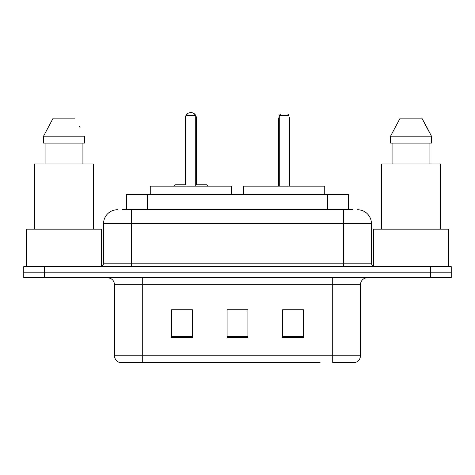 <?xml version="1.0" encoding="UTF-8"?>
<svg xmlns="http://www.w3.org/2000/svg" width="475" height="475" viewBox="0 0 475 475"><rect width="100%" height="100%" fill="white"/><g stroke="black" fill="none" stroke-linecap="round" stroke-linejoin="round"><path stroke-width="0.71" d="M122.301 209.742L131.32 209.742L122.301 209.742L126.475 209.742L126.475 194.471L348.525 194.471L348.525 209.742M117.438 209.742A13.882 13.882 0 0 0 103.562 223.618L103.562 263.18A3.467 3.467 0 0 1 100.088 266.647M357.562 209.742A13.882 13.882 0 0 1 371.438 223.618L131.32 223.618L131.32 209.742L352.699 209.742M371.438 223.618L371.438 263.18C371.646 265.288 372.804 266.439 374.912 266.647M44.567 266.647L23.75 266.647L23.75 272.199L44.567 272.199L23.75 272.199L23.75 277.75L44.567 277.75L44.567 272.199L430.433 272.199L44.567 272.199L44.567 266.647L430.433 266.647L430.433 272.199L451.25 272.199L430.433 272.199L430.433 277.75L44.567 277.75M430.433 277.75L451.25 277.75L451.25 266.647L430.433 266.647M154.915 362.419L119.866 362.419M360.478 355.757C360.282 359.082 358.619 361.303 355.478 362.419L332.714 362.419L332.714 355.757L360.478 355.757L360.478 284.691A6.941 6.941 0 0 1 367.418 277.75M119.522 362.419A6.941 6.941 0 0 1 114.522 355.757L114.522 284.691C114.113 280.476 111.797 278.166 107.582 277.75M303.43 337.505L303.43 309.742L282.607 309.742L282.607 337.505L303.43 337.505M192.393 337.505L192.393 309.742L171.57 309.742L171.57 337.505L192.393 337.505M247.908 337.505L247.908 309.742L227.092 309.742L227.092 337.505L247.908 337.505M320.085 362.419L142.286 362.419L142.286 355.757L332.714 355.757L332.714 284.691L114.522 284.691M247.908 309.884L227.092 309.884M192.393 309.884L171.57 309.884M303.43 309.884L282.607 309.884M101.478 266.356L101.478 229.17L26.529 229.17L26.529 266.647M93.498 229.17L93.498 163.934L34.509 163.934L34.509 229.17M82.929 143.118L82.929 163.934L82.929 143.118M43.557 136.177L53.164 118.133L43.557 136.177L43.557 143.118L84.443 143.118L84.443 136.177L43.557 136.177M80.061 127.603L79.509 126.564M45.078 143.118L45.078 163.934M74.836 118.133L53.164 118.133M231.462 194.471L231.462 186.147L150.266 186.147L150.266 194.471M186.004 115.36L187.393 113.97L194.334 113.97L195.724 115.36L186.004 115.36L186.004 186.147M195.724 115.36L195.724 186.147M195.724 118.133L196.418 118.133L196.418 184.757L198.497 184.757L195.724 184.757L206.548 184.757L207.937 186.147M186.004 115.443A5.552 5.552 0 0 0 185.309 118.133L185.309 184.757L183.231 184.757L186.004 184.757L175.18 184.757L173.791 186.147M448.471 266.647L448.471 229.17L373.522 229.17L373.522 266.356M440.491 229.17L440.491 163.934L381.502 163.934L381.502 229.17M427.055 127.603L431.442 136.177L390.557 136.177L400.164 118.133L390.557 136.177L390.557 143.118L431.442 143.118L431.442 136.177L431.442 143.118M431.442 136.177L421.836 118.133L426.508 126.564M392.071 143.118L392.071 163.934M429.923 163.934L429.923 143.118M421.836 118.133L400.164 118.133M324.734 194.471L324.734 186.147L243.538 186.147L243.538 194.471M279.276 115.36L280.666 113.97L287.607 113.97L288.996 115.36L279.276 115.36L279.276 186.147M288.996 115.36L288.996 186.147M289.691 186.147L289.691 119.522A5.552 5.552 0 0 0 288.996 116.832M278.582 186.147L278.582 119.522L279.276 119.522M147.292 209.742L147.292 194.471M327.708 209.742L327.708 194.471M131.32 266.647L131.32 223.618L103.562 223.618M103.562 263.18L371.438 263.18M343.68 209.742L343.68 266.647M332.714 277.75L332.714 284.691L360.478 284.691M114.522 355.757L142.286 355.757L142.286 277.75M247.908 336.537L227.092 336.537M192.393 336.537L171.57 336.537M303.43 336.537L282.607 336.537M185.309 118.133L186.004 118.133M288.996 119.522L289.691 119.522M196.418 118.133A5.552 5.552 0 0 0 195.724 115.443M195.599 115.235A5.552 5.552 0 0 0 186.129 115.235M279.276 116.832A5.552 5.552 0 0 0 278.582 119.522"/></g></svg>
